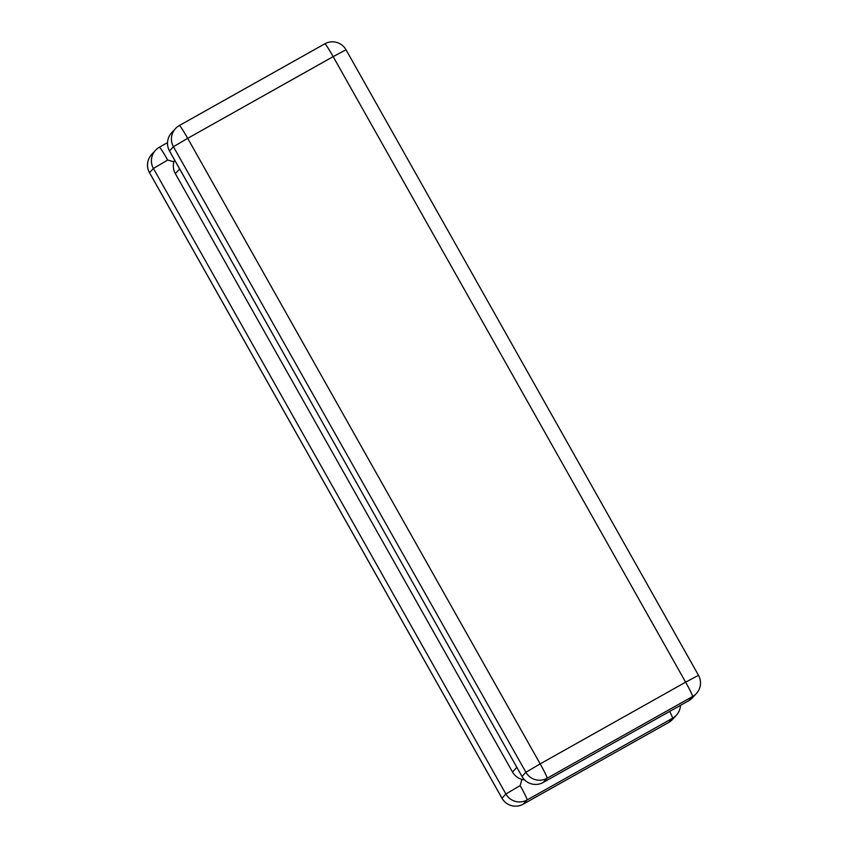 <?xml version="1.0" encoding="UTF-8"?>
<svg xmlns="http://www.w3.org/2000/svg" width="848" height="848" viewBox="0 0 848 848"><rect width="100%" height="100%" fill="white"/><g stroke="black" fill="none" stroke-linecap="round" stroke-linejoin="round"><path stroke-width="1.27" d="M520.163 785.598A15.582 1.007 60.7 0 1 527.096 799.95L523.216 804.169L668.669 722.464L672.559 718.245L527.096 799.95A15.582 15.55 42.7 0 1 505.885 793.993L153.414 168.445L149.524 172.663L502.005 798.212L505.885 793.993L520.163 785.598L521.859 779.418C517.831 778.199 514.715 775.729 512.51 772.019L175.335 173.628C173.299 169.844 172.812 165.911 173.872 161.83L174.55 159.922M159.36 147.234L167.522 142.644L159.339 147.234A15.582 1.007 60.7 0 1 159.339 147.234A15.582 15.55 42.7 0 0 153.414 168.445L167.692 160.049L173.872 161.83M524.552 779.906L521.859 779.418M688.64 700.766A15.582 1.007 60.7 0 0 688.661 700.766A15.582 15.582 0 0 0 692.487 697.734A15.582 15.55 -137.3 0 1 688.682 700.745L543.197 782.46A15.582 15.55 -137.3 0 1 522.008 776.492L525.898 772.274L173.416 146.725L169.526 150.944L522.008 776.492A15.582 15.582 0 0 0 543.197 782.46L688.682 700.745A15.582 1.007 60.7 0 1 688.661 700.766L692.562 696.537L547.108 778.231L543.218 782.45A15.582 1.007 60.7 0 1 543.197 782.46A15.582 1.007 60.7 0 1 543.186 782.471M179.363 125.515L324.784 43.831A15.582 1.007 60.7 0 1 324.805 43.82A15.582 1.007 60.7 0 1 333.158 56.636L187.694 138.33L540.176 763.878L685.629 682.174L333.158 56.636L346.016 49.756A15.582 15.582 0 0 0 324.805 43.82L179.341 125.525A15.582 1.007 60.7 0 1 187.694 138.33L173.416 146.725A15.582 15.55 -137.3 0 1 179.331 125.536A15.582 1.007 60.7 0 1 179.341 125.525A15.582 15.582 0 0 0 175.515 128.546L171.625 132.765A15.582 15.582 0 0 0 169.515 150.986L169.526 150.944A15.582 15.55 -137.3 0 1 171.625 132.765M512.51 772.019L516.814 767.345M179.638 168.953L175.335 173.628M149.502 172.695L149.524 172.663A15.582 15.55 42.7 0 1 151.622 154.484A15.582 15.582 0 0 0 149.502 172.695L501.984 798.244A15.582 15.582 0 0 0 523.195 804.18A15.582 1.007 60.7 0 1 523.195 804.18A15.582 1.007 60.7 0 1 523.174 804.19M668.659 722.475A15.582 1.007 60.7 0 1 668.637 722.485A15.582 15.582 0 0 0 672.485 719.454A15.582 15.55 42.7 0 1 668.669 722.464A15.582 1.007 60.7 0 1 668.659 722.475L523.195 804.18A15.582 15.55 42.7 0 1 502.005 798.212L501.984 798.244M151.622 154.484L155.513 150.266A15.582 15.582 0 0 1 159.339 147.234A15.582 1.007 60.7 0 1 167.692 160.049M669.676 711.419A15.582 1.007 60.7 0 1 672.559 718.245A15.582 15.55 42.7 0 0 676.375 715.235A15.582 15.582 0 0 0 680.478 705.356M540.176 763.878L525.898 772.274A15.582 15.55 -137.3 0 0 547.108 778.231A15.582 1.007 60.7 0 0 540.176 763.878M685.629 682.174A15.582 1.007 60.7 0 1 692.562 696.537A15.582 15.55 -137.3 0 0 696.378 693.516A15.582 15.582 0 0 0 698.498 675.305L685.629 682.174M522.008 776.492L169.515 150.986M672.485 719.454L676.375 715.235M698.498 675.305L346.016 49.756M692.487 697.734L696.378 693.516"/></g></svg>
